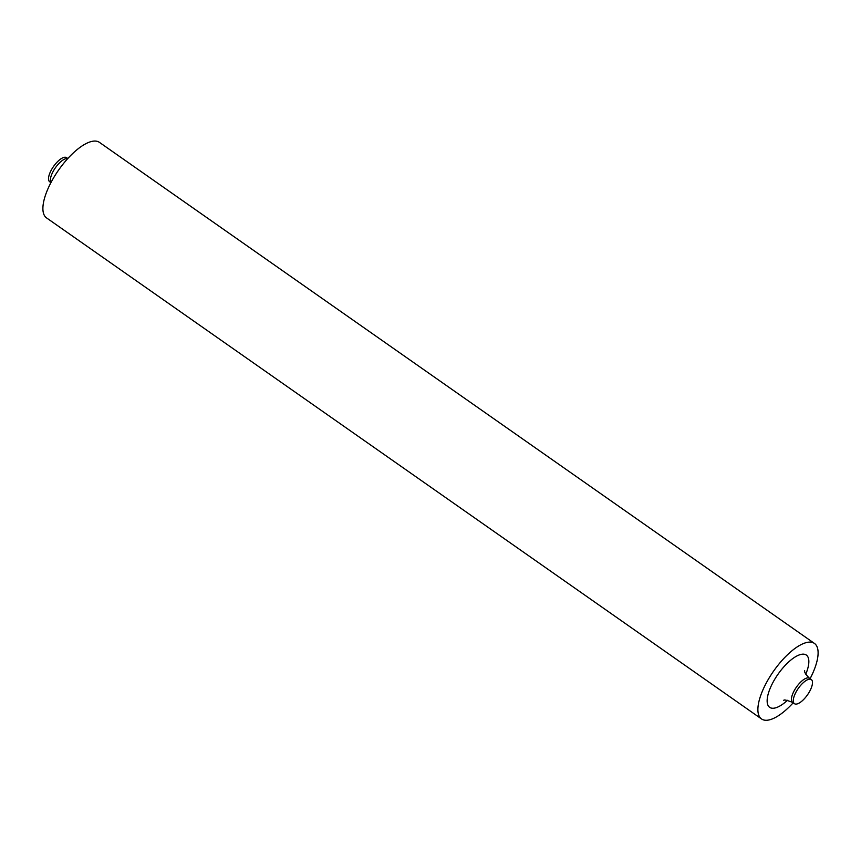 <?xml version="1.0" encoding="UTF-8"?>
<svg xmlns="http://www.w3.org/2000/svg" width="861" height="861" viewBox="0 0 861 861"><rect width="100%" height="100%" fill="white"/><g stroke="black" fill="none" stroke-linecap="round" stroke-linejoin="round"><path stroke-width="1.29" d="M50.928 182.64L49.669 181.757A14.712 5.607 -55 0 1 50.799 171.027A14.712 5.607 -55 0 1 66.555 157.66L67.815 158.542M810.201 690.328A14.712 5.607 -55 0 1 794.445 703.685A14.712 5.607 -55 0 1 795.575 692.954A14.712 5.607 -55 0 1 811.331 679.587A14.712 5.607 -55 0 1 810.201 690.328M761.533 718.957L46.548 217.908A46.107 17.575 -55 0 1 50.089 184.265A46.107 17.575 -55 0 1 99.467 142.388L814.452 643.436A46.107 17.575 125 0 0 765.074 685.324A46.107 17.575 125 0 0 761.533 718.957A46.107 17.575 125 0 0 793.185 702.802M810.072 678.705A46.107 17.575 125 0 0 810.911 677.08A46.107 17.575 125 0 0 814.452 643.436M67.728 158.65A14.712 5.607 125 0 0 52.661 172.329A14.712 5.607 125 0 0 50.993 182.521M805.778 674.195A31.922 12.162 125 0 0 800.246 654.597A31.922 12.162 125 0 0 772.123 684.054A31.922 12.162 125 0 0 768.948 706.72A31.922 12.162 125 0 0 787.471 700.305M804.669 670.697C804.239 672.129 805.842 674.658 809.469 678.285A14.712 5.607 125 0 0 793.713 691.652A14.712 5.607 125 0 0 792.583 702.382L794.445 703.685M809.469 678.285L811.331 679.587M792.583 702.382C786.534 700.079 783.607 699.444 783.811 700.456"/></g></svg>
